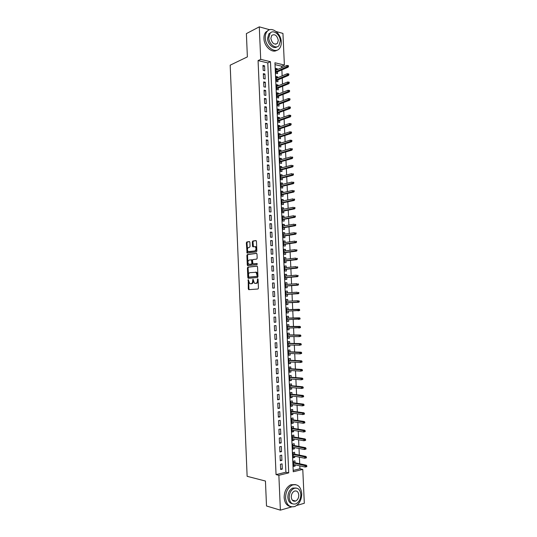 <?xml version="1.0" encoding="UTF-8"?>
<svg xmlns="http://www.w3.org/2000/svg" width="537" height="537" viewBox="0 0 537 537"><rect width="100%" height="100%" fill="white"/><g stroke="black" fill="none" stroke-linecap="round" stroke-linejoin="round"><path stroke-width="0.81" d="M248.248 279.656L248.282 288.886L248.819 289.665L257.968 289.007L258.451 288.147L258.075 279.361L257.686 278.817L257.398 280.562C257.371 282.167 256.854 283.093 255.867 283.335L254.424 283.221L253.081 279.28L252.645 280.972C252.612 282.563 252.115 283.482 251.141 283.717L249.725 283.61L248.248 279.656M248.597 280.012L248.94 288.866L249.336 289.624M258.035 279.146L258.055 280.549L257.398 280.562M253.276 279.582L253.303 280.958L252.645 280.972M294.524 500.752L293.974 501.243M249.873 242.301L249.336 241.569L246.819 241.965L246.355 242.845L247.06 253.061L256.384 251.88L256.861 250.987L256.451 241.288L255.901 240.549L252.793 241.032L252.316 241.925L252.491 246.047L252.799 246.731L255.209 246.718C256.404 248.45 256.25 249.866 254.76 250.947L248.168 251.625C246.986 249.92 247.127 248.524 248.591 247.436L249.577 247.288L250.047 246.402L249.873 242.301M291.692 506.894L280.388 510.15L266.506 505.988L265.446 481.038L247.127 476.319L230.185 65.172L247.376 56.888L246.382 33.609L259.29 26.85L269.708 29.743M280.388 510.15L278.864 475.292L288.725 472.869L270.467 61.701L260.707 59.359L259.29 26.85M276.052 474.607L285.899 472.204L267.809 62.91L258.069 60.587L276.052 474.607L278.864 475.292M258.069 60.587L260.707 59.359M247.872 267.124L247.409 267.99L247.812 277.555L248.342 278.32L257.478 277.488L257.955 276.615L257.538 266.882L256.988 266.11L247.872 267.124L248.524 267.124L248.06 267.99L248.819 278.28M247.282 264.956L246.879 255.404L247.342 254.531L256.444 253.316L256.995 254.068L257.169 258.23L256.693 259.116L252.961 259.572L252.491 260.452L252.927 263.895L257.035 263.499L257.082 264.654L247.597 265.654L247.282 264.956L247.933 264.956L247.537 255.417L246.879 255.404M277.381 69.595L277.34 68.783L275.817 69.448M277.34 68.783L275.77 68.414L275.984 73.28L277.562 73.636L277.475 71.797M277.743 77.724L277.703 76.878L276.179 77.529M277.703 76.878L276.132 76.523L276.354 81.396L277.924 81.745L277.844 79.899M278.112 85.866L278.072 84.987L276.542 85.611M278.072 84.987L276.495 84.645L276.716 89.525L278.287 89.854L278.206 88.014M278.475 94.015L278.435 93.102L276.904 93.713M278.435 93.102L276.857 92.78L277.079 97.667L278.656 97.982L278.569 96.143M278.844 102.178L278.797 101.231L277.267 101.822M278.797 101.231L277.226 100.922L277.441 105.816L279.018 106.111L278.938 104.279M279.206 110.347L279.166 109.373L277.629 109.937M279.166 109.373L277.589 109.078L277.81 113.972L279.388 114.26L279.3 112.428M279.576 118.529L279.529 117.516L277.991 118.066M279.529 117.516L277.958 117.241L278.173 122.141L279.75 122.416L279.67 120.583M279.945 126.719L279.898 125.678L278.361 126.202M279.898 125.678L278.32 125.416L278.542 130.323L280.119 130.578L280.039 128.752M280.314 134.921L280.267 133.847L278.723 134.351M280.267 133.847L278.69 133.599L278.911 138.512L280.489 138.754L280.401 136.935M280.683 143.137L280.636 142.03L279.086 142.513M280.636 142.03L279.059 141.795L279.274 146.715L280.851 146.943L280.77 145.124M281.052 151.36L280.999 150.219L279.455 150.682M280.999 150.219L279.421 150.004L279.643 154.931L281.22 155.139L281.14 153.32M281.422 159.596L281.368 158.422L279.824 158.865M281.368 158.422L279.79 158.22L280.012 163.154L281.589 163.349L281.509 161.536M281.791 167.839L281.737 166.631L280.186 167.054M281.737 166.631L280.16 166.443L280.381 171.384L281.959 171.565L281.878 169.752M282.167 176.096L282.106 174.854L280.556 175.257M282.106 174.854L280.529 174.679L280.75 179.633L282.328 179.794L282.247 177.989M282.536 184.366L282.475 183.09L280.925 183.466M282.475 183.09L280.898 182.929L281.12 187.883L282.697 188.031L282.616 186.232M282.905 192.642L282.845 191.333L281.294 191.689M282.845 191.333L281.267 191.192L281.489 196.153L283.073 196.28L282.992 194.481M283.281 200.925L283.221 199.583L281.663 199.925M283.221 199.583L281.643 199.462L281.865 204.429L283.442 204.543L283.361 202.744M283.65 209.229L283.59 207.853L282.032 208.168M283.59 207.853L282.012 207.738L282.234 212.712L283.811 212.813L283.731 211.021M284.026 217.539L283.959 216.129L282.402 216.424M283.959 216.129L282.381 216.028L282.603 221.009L284.187 221.096L284.107 219.304M284.402 225.855L284.335 224.412L282.771 224.688M284.335 224.412L282.757 224.332L282.979 229.319L284.556 229.393L284.476 227.601M284.771 234.186L284.704 232.709L283.14 232.964M284.704 232.709L283.127 232.642L283.348 237.636L284.932 237.696L284.852 235.904M285.147 242.529L285.08 241.019L283.509 241.247M285.08 241.019L283.502 240.965L283.724 245.966L285.301 246.006L285.221 244.221M285.523 250.88L285.456 249.336L283.885 249.544M285.456 249.336L283.872 249.302L284.1 254.31L285.677 254.33L285.597 252.551M285.899 259.243L285.825 257.666L284.254 257.854M285.825 257.666L284.248 257.646L284.469 262.66L286.053 262.667L285.973 260.888M286.275 267.621L286.201 266.003L284.63 266.171M286.201 266.003L284.623 266.003L284.845 271.024L286.429 271.017L286.349 269.238M286.651 276.005L286.577 274.353L284.999 274.501M286.577 274.353L284.999 274.367L285.221 279.394L286.805 279.374L286.724 277.602M287.026 284.402L286.953 282.717L285.375 282.845M286.953 282.717L285.369 282.751L285.597 287.778L287.181 287.738L287.1 285.973M287.409 292.806L287.329 291.088L285.751 291.195M287.329 291.088L285.744 291.135L285.973 296.176L287.557 296.122L287.476 294.35M287.785 301.223L287.704 299.471L286.127 299.552L286.349 304.58L287.933 304.513L287.852 302.747M288.235 311.171L288.309 312.91L286.724 312.957M288.161 309.634L288.08 307.869L286.503 307.943L286.724 312.997L288.309 312.91M288.611 319.616L288.691 321.321L287.1 321.348M288.544 318.052L288.463 316.273L286.879 316.367L287.107 321.428L288.691 321.321M288.993 328.067L289.067 329.745L287.476 329.745M288.919 326.476L288.839 324.69L287.255 324.798L287.483 329.866L289.067 329.745M289.369 336.531L289.443 338.176L287.852 338.156M289.295 334.907L289.215 333.115L287.631 333.242L287.859 338.317L289.443 338.176M289.752 345.009L289.826 346.627L288.235 346.58M289.678 343.351L289.597 341.552L288.013 341.693L288.241 346.774L289.826 346.627M290.134 353.494L290.202 355.078L288.611 355.017M290.061 351.809L289.973 350.003L288.389 350.164L288.617 355.246L290.202 355.078M290.517 361.992L290.584 363.549L288.987 363.462M290.436 360.28L290.356 358.468L288.772 358.635L289 363.73L290.584 363.549M290.9 370.503L290.967 372.027L289.369 371.913M290.819 368.758L290.739 366.939L289.154 367.127L289.383 372.222L290.967 372.027M291.282 379.021L291.349 380.511L289.745 380.384M291.202 377.249L291.121 375.417L289.53 375.625L289.758 380.726L291.349 380.511M291.665 387.553L291.732 389.016L290.128 388.862M291.584 385.747L291.497 383.915L289.913 384.136L290.141 389.244L291.732 389.016M292.047 396.098L292.115 397.528L290.504 397.346M291.967 394.259L291.88 392.419L290.295 392.654L290.524 397.769L292.115 397.528M292.43 404.65L292.497 406.046L290.886 405.844M292.35 402.784L292.262 400.931L290.678 401.186L290.906 406.314L292.497 406.046M292.819 413.215L292.88 414.577L291.269 414.356M292.732 411.322L292.645 409.456L291.061 409.731L291.289 414.859L292.88 414.577M293.202 421.787L293.262 423.122L291.651 422.881M293.115 419.867L293.034 417.994L291.443 418.283L291.672 423.424L293.262 423.122M293.585 430.379L293.645 431.681L292.034 431.412M293.497 428.419L293.417 426.546L291.826 426.848L292.061 431.996L293.645 431.681M293.974 438.977L294.028 440.246L292.417 439.957M293.887 436.99L293.799 435.104L292.215 435.426L292.443 440.582L294.028 440.246M294.363 447.583L294.417 448.825L292.799 448.516M294.269 445.569L294.182 443.676L292.598 444.018L292.826 449.174L294.417 448.825M294.746 456.208L294.8 457.417L293.182 457.081M294.659 454.161L294.571 452.261L292.98 452.617L293.215 457.779L294.8 457.417M280.435 464.243L280.67 469.499L282.308 469.103L282.073 463.861L280.435 464.243M280.052 455.497L280.28 460.746L281.925 460.37L281.69 455.134L280.052 455.497M279.67 446.764L279.898 452L281.536 451.644L281.307 446.415L279.67 446.764M279.287 438.038L279.515 443.273L281.153 442.931L280.925 437.709L279.287 438.038M278.904 429.325L279.139 434.554L280.77 434.225L280.542 429.016L278.904 429.325M278.528 420.625L278.757 425.848L280.395 425.539L280.16 420.33L278.528 420.625M278.146 411.939L278.374 417.148L280.012 416.86L279.784 411.657L278.146 411.939M277.763 403.26L277.991 408.469L279.629 408.194L279.401 402.998L277.763 403.26M277.387 394.594L277.616 399.797L279.247 399.535L279.018 394.353L277.387 394.594M277.005 385.942L277.233 391.131L278.871 390.896L278.643 385.714L277.005 385.942M276.629 377.296L276.857 382.485L278.488 382.263L278.26 377.088L276.629 377.296M276.253 368.671L276.474 373.846L278.112 373.638L277.884 368.476L276.253 368.671M275.87 360.052L276.099 365.22L277.736 365.032L277.508 359.871L275.87 360.052M275.494 351.44L275.723 356.602L277.354 356.434L277.132 351.279L275.494 351.44M275.119 342.848L275.347 348.003L276.978 347.848L276.75 342.7L275.119 342.848M274.743 334.262L274.971 339.411L276.602 339.27L276.374 334.128L274.743 334.262M274.367 325.684L274.595 330.826L276.226 330.705L275.998 325.576L274.367 325.684M273.991 317.125L274.219 322.26L275.85 322.153L275.622 317.025L273.991 317.125M273.615 308.574L273.843 313.702L275.474 313.615L275.253 308.493L273.615 308.574M273.246 300.035L273.467 305.157L275.098 305.083L274.877 299.968L273.246 300.035L274.877 299.968M272.87 291.504L273.091 296.619L274.722 296.565L274.501 291.457L272.87 291.504M272.494 282.986L272.722 288.094L274.353 288.054L274.125 282.959L272.494 282.986M272.125 274.481L272.346 279.582L273.977 279.562L273.756 274.467L272.125 274.481M271.756 265.983L271.977 271.084L273.608 271.071L273.38 265.99L271.756 265.983M271.38 257.505L271.601 262.593L273.232 262.6L273.011 257.518L271.38 257.505M271.01 249.027L271.232 254.115L272.863 254.135L272.642 249.067L271.01 249.027M270.641 240.569L270.863 245.644L272.487 245.684L272.266 240.616L270.641 240.569M270.272 232.118L270.494 237.186L272.118 237.247L271.897 232.185L270.272 232.118M269.896 223.681L270.118 228.742L271.749 228.816L271.527 223.761L269.896 223.681M269.527 215.25L269.749 220.304L271.38 220.398L271.158 215.35L269.527 215.25M269.165 206.832L269.379 211.887L271.01 211.987L270.789 206.946L269.165 206.832M268.795 198.428L269.017 203.469L270.641 203.59L270.42 198.562L268.795 198.428M268.426 190.031L268.648 195.072L270.272 195.206L270.051 190.179L268.426 190.031M268.057 181.647L268.278 186.681L269.903 186.829L269.681 181.815L268.057 181.647M267.695 173.276L267.909 178.297L269.54 178.465L269.319 173.458L267.695 173.276M267.325 164.913L267.547 169.934L269.171 170.115L268.95 165.107L267.325 164.913M266.956 156.562L267.178 161.577L268.802 161.771L268.587 156.77L266.956 156.562M266.594 148.225L266.815 153.226L268.44 153.441L268.218 148.447L266.594 148.225M266.231 139.895L266.446 144.889L268.07 145.124L267.856 140.137L266.231 139.895M265.862 131.578L266.084 136.566L267.708 136.814L267.486 131.834L265.862 131.578M265.5 123.268L265.721 128.256L267.345 128.518L267.124 123.544L265.5 123.268M265.137 114.972L265.359 119.952L266.976 120.228L266.761 115.26L265.137 114.972M264.775 106.688L264.989 111.656L266.614 111.951L266.399 106.991L264.775 106.688M264.412 98.412L264.627 103.373L266.251 103.681L266.037 98.727L264.412 98.412M264.05 90.149L264.264 95.103L265.889 95.432L265.674 90.478L264.05 90.149M263.687 81.892L263.902 86.846L265.526 87.182L265.312 82.242L263.687 81.892M263.325 73.65L263.546 78.597L265.164 78.952L264.949 74.012L263.325 73.65M264.801 70.73L264.587 65.796L262.969 65.42L263.184 70.354L264.801 70.73M293.189 470.425L299.935 468.774L299.807 465.861M299.706 463.767L299.411 457.162M299.317 455.101L299.015 448.476M298.928 446.442L298.626 439.803M298.532 437.796L298.23 431.137M298.142 429.164L297.84 422.485M297.753 420.545L297.451 413.839M297.364 411.933L297.055 405.213M296.974 403.334L296.666 396.595M296.585 394.742L296.276 387.983M296.196 386.17L295.887 379.391M295.806 377.605L295.498 370.805M295.424 369.047L295.115 362.233M295.035 360.502L294.726 353.668M294.645 351.97L294.336 345.123M294.263 343.452L293.954 336.578M293.873 334.94L293.564 328.053M293.491 326.442L293.182 319.535M293.108 317.958L292.793 311.03M292.725 309.48L292.41 302.539M292.343 301.009L292.027 294.081M291.953 292.531L291.645 285.637M291.571 284.06L291.262 277.206M291.188 275.602L290.879 268.782M290.806 267.151L290.497 260.371M290.423 258.713L290.121 251.974M290.04 250.289L289.738 243.583M289.665 241.872L289.362 235.206M289.282 233.467L288.98 226.836M288.899 225.077L288.604 218.478M288.523 216.7L288.228 210.135M288.141 208.322L287.845 201.798M287.765 199.965L287.47 193.474M287.389 191.615L287.094 185.158M287.006 183.278L286.718 176.854M286.63 174.955L286.342 168.564M286.255 166.638L285.966 160.281M285.879 158.328L285.597 152.011M285.503 150.038L285.221 143.755M285.127 141.748L284.845 135.505M284.751 133.478L284.476 127.262M284.382 125.215L284.1 119.039M284.006 116.965L283.731 110.823M283.63 108.722L283.355 102.614M283.261 100.493L282.986 94.418M282.892 92.27L282.616 86.229M282.516 84.061L282.247 78.06M282.147 75.865L281.878 69.891M281.777 67.675L281.71 66.219L275.025 64.628M295.041 462.76L294.954 460.853L293.37 461.229L293.598 466.398L295.189 466.015L295.135 464.841M287.933 304.513L286.349 304.58M287.704 299.471L286.12 299.532M299.935 468.774L302.781 469.412L304.318 503.263L296.692 505.458M276.139 31.529L282.945 33.415L284.382 65.044L274.944 62.775L293.249 471.754L302.781 469.412M281.71 66.219L284.382 65.044M285.899 472.204L288.725 472.869M267.809 62.91L270.467 61.701M295.189 466.015L293.564 465.66M282.308 469.103L280.629 468.72M281.925 460.37L280.254 460.008M281.536 451.644L279.871 451.308M281.153 442.931L279.488 442.616M280.77 434.225L279.112 433.943M280.395 425.539L278.73 425.277M280.012 416.86L278.354 416.618M279.629 408.194L277.971 407.979M279.247 399.535L277.595 399.347M278.871 390.896L277.22 390.728M278.488 382.263L276.837 382.116M278.112 373.638L276.461 373.524M277.736 365.032L276.085 364.932M277.354 356.434L275.709 356.36M276.978 347.848L275.333 347.795M276.602 339.27L274.964 339.243M276.226 330.705L274.588 330.705M275.85 322.153L274.212 322.173M275.474 313.615L273.843 313.655M275.098 305.083L273.467 305.15M274.501 291.457L272.87 291.564M274.125 282.959L272.501 283.086M273.756 274.467L272.131 274.622M273.38 265.99L271.762 266.164M273.011 257.518L271.393 257.72M272.642 249.067L271.024 249.289M272.266 240.616L270.655 240.865M271.897 232.185L270.286 232.454M271.527 223.761L269.916 224.05M271.158 215.35L269.547 215.666M270.789 206.946L269.178 207.282M270.42 198.562L268.815 198.918M270.051 190.179L268.446 190.561M269.681 181.815L268.084 182.218M269.319 173.458L267.715 173.881M268.95 165.107L267.352 165.557M268.587 156.77L266.99 157.247M268.218 148.447L266.627 148.944M267.856 140.137L266.265 140.654M267.486 131.834L265.902 132.37M267.124 123.544L265.54 124.101M266.761 115.26L265.177 115.838M266.399 106.991L264.815 107.595M266.037 98.727L264.452 99.352M265.674 90.478L264.09 91.129M265.312 82.242L263.734 82.913M264.949 74.012L263.372 74.703M264.587 65.796L263.016 66.507M250.913 283.771L250.383 283.784M253.303 280.958C253.269 282.556 252.766 283.469 251.793 283.711L251.034 283.771M255.625 283.388L255.102 283.395M258.055 280.549C258.022 282.16 257.512 283.08 256.525 283.321L255.753 283.388M257.21 266.164L248.524 267.124M248.47 276.602L248.846 277.132L256.861 276.387L257.196 275.776L256.102 272.286L249.913 272.662C248.946 272.917 248.45 273.836 248.423 275.421L248.47 276.602M249.463 277.126L248.846 277.132M255.585 272.105L256.753 272.286L257.8 274.575L257.518 276.38L249.497 277.126M256.693 253.383L248 254.538L247.537 255.417M253.726 263.949L257.216 263.56M249.148 260.049C247.671 261.123 247.537 262.519 248.745 264.244L251.43 264.15L251.9 263.271L251.47 259.841L249.148 260.049M249.786 264.392L249.329 264.392M252.122 259.848L251.47 259.841L252.122 259.848L252.437 260.546L252.551 263.278L252.081 264.15L249.98 264.392M247.933 264.956L248.255 265.654L247.597 265.654M249.168 251.779L248.772 251.772M255.229 246.577L255.867 246.731C257.055 248.47 256.908 249.873 255.417 250.96L249.423 251.786M256.176 240.63L253.444 241.053L252.974 241.945L253.43 246.731M249.604 241.65L247.47 241.979L247.007 242.865L247.698 253.061M306.815 466.633L306.775 465.76L306.137 465.915L306.177 466.794L306.815 466.633L305.177 467.036L305.103 465.458L306.251 465.183L293.424 462.411M306.137 465.915L293.444 462.934M306.177 466.794L305.177 467.036L293.511 464.485M306.251 465.183L306.775 465.76M285.563 497.967C286.503 504.961 289.618 507.794 294.9 506.478C299.364 504.115 301.646 499.793 301.74 493.523C300.794 486.455 297.619 483.656 292.215 485.112C287.892 487.502 285.677 491.791 285.563 497.967M295.424 484.589L290.786 484.75C286.463 487.133 284.248 491.409 284.14 497.577C284.59 502.672 286.63 505.639 290.269 506.485M292.45 503.787C289.738 503.263 288.215 501.115 287.866 497.336C287.946 492.879 289.55 489.791 292.672 488.073L296.156 488.026M289.188 497.698C289.866 502.753 292.115 504.793 295.934 503.827C299.136 502.115 300.774 499.001 300.841 494.483C300.156 489.395 297.874 487.368 293.994 488.408C290.866 490.133 289.262 493.228 289.188 497.698M298.794 495.047C298.35 491.771 296.887 490.469 294.39 491.127C292.37 492.241 291.329 494.235 291.282 497.121C291.719 500.383 293.175 501.692 295.639 501.061C297.699 499.96 298.747 497.953 298.794 495.047M293.309 501.001L293.954 500.598M265.285 37.845C265.372 46.699 275.179 54.036 279.368 48.605C280.737 46.994 281.375 44.826 281.281 42.108C281.22 33.361 271.393 25.816 267.111 31.455C265.802 33.059 265.197 35.187 265.285 37.845M268.164 30.488L265.781 32.133C264.473 33.73 263.868 35.858 263.949 38.51C264.056 46.451 272.259 53.727 276.917 50.209M277.038 46.8C273.709 49.558 267.627 44.269 267.56 38.449L268.883 33.838L270.749 32.616M268.789 37.838C268.849 44.215 275.917 49.538 278.945 45.598L280.314 40.926C280.267 34.603 273.185 29.179 270.111 33.22L268.789 37.838M278.287 40.382C277.072 35.388 274.877 33.73 271.715 35.408L270.856 38.396C272.084 43.383 274.266 45.048 277.407 43.39L278.287 40.382M306.419 457.86L306.379 456.98L305.734 457.128L305.775 458.007L306.419 457.86L304.774 458.262L304.707 456.685L305.855 456.416L293.034 453.832M305.734 457.128L293.061 454.329M305.775 458.007L304.774 458.262L293.128 455.873M305.855 456.416L306.379 456.98M306.016 449.093L305.976 448.22L305.338 448.361L305.378 449.234L306.016 449.093L304.378 449.503L304.304 447.925L305.452 447.67L292.652 445.267M305.338 448.361L292.672 445.73M305.378 449.234L304.378 449.503L292.746 447.274M305.452 447.67L305.976 448.22M305.613 440.34L305.573 439.467L304.935 439.602L304.976 440.481L305.613 440.34L303.976 440.749L303.902 439.172L305.056 438.93L292.269 436.709M304.935 439.602L292.289 437.145M304.976 440.481L303.976 440.749L292.356 438.689M305.056 438.93L305.573 439.467M305.211 431.6L305.17 430.728L304.533 430.855L304.573 431.728L305.211 431.6L303.58 432.01L303.506 430.439L304.654 430.211L291.886 428.164M304.533 430.855L291.906 428.573M304.573 431.728L303.58 432.01L291.974 430.11M304.654 430.211L305.17 430.728M304.815 422.874L304.774 422.001L304.137 422.122L304.177 422.995L304.815 422.874L303.177 423.277L303.11 421.713L304.257 421.491L291.504 419.632M304.137 422.122L291.524 420.008M304.177 422.995L303.177 423.277L291.591 421.552M304.257 421.491L304.774 422.001M304.412 414.155L304.372 413.289L303.734 413.396L303.774 414.269L304.412 414.155L302.781 414.564L302.707 412.993L303.855 412.792L291.121 411.107M303.734 413.396L291.141 411.456M303.774 414.269L302.781 414.564L291.208 412.993M303.855 412.792L304.372 413.289M304.016 405.448L303.976 404.583L303.338 404.69L303.378 405.556L304.016 405.448L302.385 405.858L302.311 404.294L303.459 404.099L290.739 402.596M303.338 404.69L290.759 402.918M303.378 405.556L302.385 405.858L290.826 404.455M303.459 404.099L303.976 404.583M303.613 396.756L303.58 395.89L302.942 395.991L302.975 396.856L303.613 396.756L301.982 397.165L301.915 395.601L303.063 395.42L290.363 394.091M302.942 395.991L290.376 394.386M302.975 396.856L301.982 397.165L290.443 395.923M303.063 395.42L303.58 395.89M303.217 388.076L303.177 387.211L302.539 387.298L302.579 388.17L303.217 388.076L301.586 388.486L301.519 386.922L302.667 386.754L289.98 385.606M302.539 387.298L289.993 385.868M302.579 388.17L301.586 388.486L290.061 387.405M302.667 386.754L303.177 387.211M302.821 379.404L302.781 378.538L302.143 378.625L302.183 379.491L302.821 379.404L301.19 379.813L301.123 378.256L302.271 378.102L289.597 377.122M302.143 378.625L289.611 377.363M302.183 379.491L301.19 379.813L289.678 378.894M302.271 378.102L302.781 378.538M302.425 370.745L302.385 369.879L301.747 369.959L301.787 370.825L302.425 370.745L300.794 371.154L300.727 369.597L301.875 369.456L289.221 368.657M301.747 369.959L289.228 368.865M301.787 370.825L300.794 371.154L289.295 370.396M301.875 369.456L302.385 369.879M302.029 362.099L301.989 361.233L301.351 361.307L301.391 362.173L302.029 362.099L300.405 362.509L300.331 360.951L301.479 360.824L288.839 360.199M301.351 361.307L288.852 360.381M301.391 362.173L300.405 362.509L288.919 361.911M301.479 360.824L301.989 361.233M301.633 353.46L301.593 352.601L300.955 352.668L300.995 353.527L301.633 353.46L300.008 353.87L299.935 352.319L301.082 352.198L288.463 351.755M300.955 352.668L288.47 351.91M300.995 353.527L300.008 353.87L288.537 353.433M301.082 352.198L301.593 352.601M301.237 344.835L301.197 343.975L300.559 344.036L300.599 344.895L301.237 344.835L299.612 345.251L299.545 343.7L300.686 343.593L288.087 343.318M300.559 344.036L288.094 343.445M300.599 344.895L299.612 345.251L288.161 344.969M300.686 343.593L301.197 343.975M300.841 336.222L300.801 335.363L300.17 335.417L300.203 336.276L300.841 336.222L299.223 336.639L299.149 335.088L300.297 334.994L287.711 334.893M300.17 335.417L287.711 334.994M300.203 336.276L299.223 336.639L287.778 336.518M300.297 334.994L300.801 335.363M300.452 327.624L300.411 326.764L299.774 326.811L299.814 327.671L300.452 327.624L298.827 328.033L298.753 326.489L299.901 326.409L287.329 326.483M299.774 326.811L287.335 326.556M299.814 327.671L287.402 328.073M299.901 326.409L300.411 326.764M300.055 319.032L300.015 318.173L299.377 318.213L299.418 319.072L300.055 319.032L298.438 319.448L298.364 317.897L299.512 317.83L286.953 318.079M299.377 318.213L286.959 318.126M299.418 319.072L287.026 319.643M299.512 317.83L300.015 318.173M299.659 310.453L299.626 309.594L298.988 309.627L299.028 310.487L299.659 310.453L298.042 310.869L297.975 309.325L299.116 309.265L286.577 309.688M298.988 309.627L286.577 309.708M299.028 310.487L286.651 311.225M299.116 309.265L299.626 309.594M299.27 301.888L299.23 301.029L298.592 301.056L298.632 301.915L299.27 301.888L297.652 302.297L297.579 300.76L286.201 301.304M298.592 301.056L297.579 300.76L299.23 301.029M298.632 301.915L286.268 302.814L298.794 302.25M298.881 293.33L298.841 292.477L298.203 292.497L298.243 293.35L298.881 293.33L297.263 293.746L297.189 292.209L285.825 292.907M298.203 292.497L298.841 292.477M298.243 293.35L285.892 294.417M298.404 293.705L285.899 294.444M298.485 284.785L298.444 283.932L297.813 283.945L297.854 284.798L298.485 284.785L296.867 285.201L296.8 283.664L285.449 284.523M297.813 283.945L298.444 283.932M297.854 284.798L285.516 286.026M298.015 285.174L285.523 286.087M298.095 276.253L298.055 275.4L297.417 275.407L297.458 276.26L298.095 276.253L296.478 276.669L296.411 275.132L285.073 276.146M297.417 275.407L298.055 275.4M297.458 276.26L285.14 277.649M297.626 276.656L285.147 277.736M297.706 267.728L297.666 266.876L297.028 266.876L297.068 267.728L297.706 267.728L296.088 268.144L296.021 266.614L284.704 267.782M297.028 266.876L297.666 266.876M297.068 267.728L284.771 269.285M297.236 268.144L284.771 269.399M297.317 259.217L297.276 258.371L296.639 258.364L296.679 259.21L297.317 259.217L295.699 259.633L295.632 258.102L284.328 259.431M296.639 258.364L297.276 258.371M296.679 259.21L284.395 260.935M296.847 259.646L284.402 261.069M296.927 250.719L296.887 249.866L296.249 249.859L296.29 250.705L296.927 250.719L295.316 251.135L295.243 249.604L283.952 251.088M296.249 249.859L296.887 249.866M296.29 250.705L284.019 252.585M296.458 251.155L284.026 252.752M296.538 242.227L296.498 241.382L295.86 241.361L295.9 242.214L296.538 242.227L294.927 242.65L294.853 241.12L283.583 242.758M295.86 241.361L296.498 241.382M295.9 242.214L283.65 244.254M296.068 242.684L283.657 244.449M296.149 233.756L296.109 232.904L295.478 232.877L295.511 233.729L296.149 233.756L294.538 234.172L294.471 232.649L283.207 234.434M295.478 232.877L296.109 232.904M295.511 233.729L283.274 235.931M295.679 234.219L283.281 236.152M295.759 225.285L295.719 224.439L295.088 224.406L295.128 225.258L295.759 225.285L295.296 225.762L294.155 225.708L294.081 224.184L282.838 226.124M295.088 224.406L295.719 224.439M295.128 225.258L282.898 227.621M295.296 225.762L282.912 227.863M295.37 216.834L295.337 215.988L294.699 215.948L294.739 216.794L295.37 216.834L294.907 217.317L293.766 217.25L293.699 215.733L282.462 217.827M294.699 215.948L295.337 215.988M294.739 216.794L282.529 219.318M294.907 217.317L282.543 219.593M294.988 208.39L294.947 207.544L294.31 207.497L294.35 208.343L294.988 208.39L294.524 208.886L293.383 208.806L293.309 207.289L282.093 209.537M294.31 207.497L294.947 207.544M294.35 208.343L282.16 211.028M294.524 208.886L282.173 211.33M294.598 199.959L294.565 199.113L293.927 199.059L293.967 199.905L294.598 199.959L294.135 200.469L292.994 200.375L292.927 198.858L281.724 201.261M293.927 199.059L294.565 199.113M293.967 199.905L281.784 202.751M294.135 200.469L281.804 203.073M294.216 191.534L294.175 190.695L293.544 190.635L293.578 191.474L294.216 191.534L293.752 192.058L292.611 191.957L292.537 190.44L281.348 192.998M293.544 190.635L294.175 190.695M293.578 191.474L281.415 194.481M293.752 192.058L281.435 194.83M293.826 183.124L293.793 182.285L293.155 182.218L293.195 183.057L293.826 183.124L293.37 183.661L292.229 183.547L292.155 182.03L280.979 184.741M293.155 182.218L293.793 182.285M293.195 183.057L281.046 186.225M293.37 183.661L281.066 186.601M293.444 174.726L293.403 173.887L292.772 173.813L292.813 174.653L293.444 174.726L292.98 175.27L291.839 175.149L291.772 173.632L280.609 176.492M292.772 173.813L293.403 173.887M292.813 174.653L280.676 177.975M292.98 175.27L280.697 178.378M293.061 166.336L293.021 165.497L292.39 165.423L292.423 166.255L293.061 166.336L292.598 166.893L291.457 166.759L291.39 165.248L280.24 168.256M292.39 165.423L293.021 165.497M292.423 166.255L280.307 169.739M292.598 166.893L280.327 170.169M292.678 157.959L292.638 157.119L292 157.039L292.041 157.871L292.678 157.959L292.215 158.529L291.074 158.381L291.007 156.871L279.871 160.033M292 157.039L292.638 157.119M292.041 157.871L279.938 161.516M292.215 158.529L279.958 161.966M292.296 149.588L292.256 148.756L291.618 148.662L291.658 149.501L292.296 149.588L291.833 150.172L290.692 150.018L290.624 148.507L279.508 151.823M291.618 148.662L292.256 148.756M291.658 149.501L279.569 153.3M291.833 150.172L279.596 153.777M291.913 141.238L291.873 140.399L291.235 140.305L291.276 141.137L291.913 141.238L291.45 141.828L290.309 141.661L290.242 140.157L279.139 143.614M291.276 141.137L279.206 145.091M291.45 141.828L279.227 145.601M290.242 140.157L291.235 140.305M291.531 132.894L291.49 132.055L290.853 131.954L290.893 132.787L291.531 132.894L291.074 133.498L289.933 133.317L289.859 131.813L278.77 135.425M290.893 132.787L278.837 136.901M291.074 133.498L278.864 137.432M289.859 131.813L290.853 131.954M291.148 124.557L291.108 123.725L290.477 123.617L290.51 124.45L291.148 124.557L290.692 125.175L289.55 124.98L289.483 123.483L278.408 127.242M290.51 124.45L278.468 128.712M290.692 125.175L278.495 129.269M289.483 123.483L290.477 123.617M290.765 116.234L290.725 115.401L290.094 115.287L290.128 116.12L290.765 116.234L290.309 116.865L289.168 116.663L289.101 115.166L278.038 119.073M290.128 116.12L278.106 120.543M290.309 116.865L278.132 121.127M289.101 115.166L290.094 115.287M290.383 107.924L290.349 107.091L289.712 106.97L289.752 107.803L290.383 107.924L289.933 108.568L288.792 108.346L288.725 106.856L277.669 110.911M289.752 107.803L277.736 112.381M289.933 108.568L277.763 112.985M288.725 106.856L289.712 106.97M290.007 99.62L289.967 98.795L289.329 98.667L289.369 99.493L290.007 99.62L289.55 100.278L288.409 100.05L288.342 98.553L277.307 102.762M289.369 99.493L277.374 104.225M289.55 100.278L277.401 104.863M288.342 98.553L289.329 98.667M289.624 91.33L289.584 90.505L288.953 90.37L288.993 91.196L289.624 91.33L289.175 91.995L288.033 91.76L287.966 90.27L276.944 94.619M288.993 91.196L277.011 96.083M289.175 91.995L277.038 96.747M287.966 90.27L288.953 90.37M289.242 83.054L289.208 82.221L288.57 82.087L288.611 82.913L289.242 83.054L288.792 83.732L287.651 83.477L287.584 81.993L276.575 86.491M288.611 82.913L276.642 87.954M288.792 83.732L276.676 88.639M287.584 81.993L288.57 82.087M288.866 74.784L288.825 73.958L288.194 73.811L288.235 74.636L288.866 74.784L288.416 75.475L287.275 75.214L287.208 73.723L276.213 78.368M288.235 74.636L276.28 79.832M288.416 75.475L276.313 80.543M287.208 73.723L288.194 73.811M288.49 66.528L288.45 65.702L287.819 65.548L287.852 66.373L288.49 66.528L288.04 67.226L286.899 66.957L286.832 65.467L275.85 70.26M287.852 66.373L275.917 71.716M288.04 67.226L275.951 72.455M286.832 65.467L287.819 65.548M248.577 280.247L247.926 280.254M258.008 279.415L257.351 279.428M253.256 279.837L252.598 279.844M251.793 283.711L251.141 283.717M256.525 283.321L255.867 283.335M248.94 288.866L248.282 288.886M248.463 277.548L247.812 277.555M248.06 267.99L247.409 267.99M257.518 276.38L256.861 276.387M257.854 275.77L257.196 275.776M257.8 274.575L257.142 274.582M248 254.538L247.342 254.531M253.806 263.949L253.149 263.949M252.081 264.15L251.43 264.15M252.551 263.278L251.9 263.271M252.437 260.546L251.786 260.539M251.9 259.794L251.323 259.787M255.417 250.96L254.76 250.947M253.149 246.06L252.491 246.047M252.974 241.945L252.316 241.925M253.444 241.053L252.793 241.032M247.409 252.383L246.758 252.377M247.007 242.865L246.355 242.845M247.47 241.979L246.819 241.965M249.269 289.591L248.618 289.611M248.785 278.26L248.134 278.267M256.753 272.286L256.102 272.286M255.867 246.731L255.209 246.718M253.336 246.745L252.799 246.731M247.617 253.068L247.06 253.061M292.282 500.135L295.639 501.061M292.672 488.073L293.994 488.408M292.215 485.112L290.786 484.75M275.622 44.249L277.407 43.39M268.883 33.838L270.111 33.22M267.111 31.455L265.781 32.133"/></g></svg>

